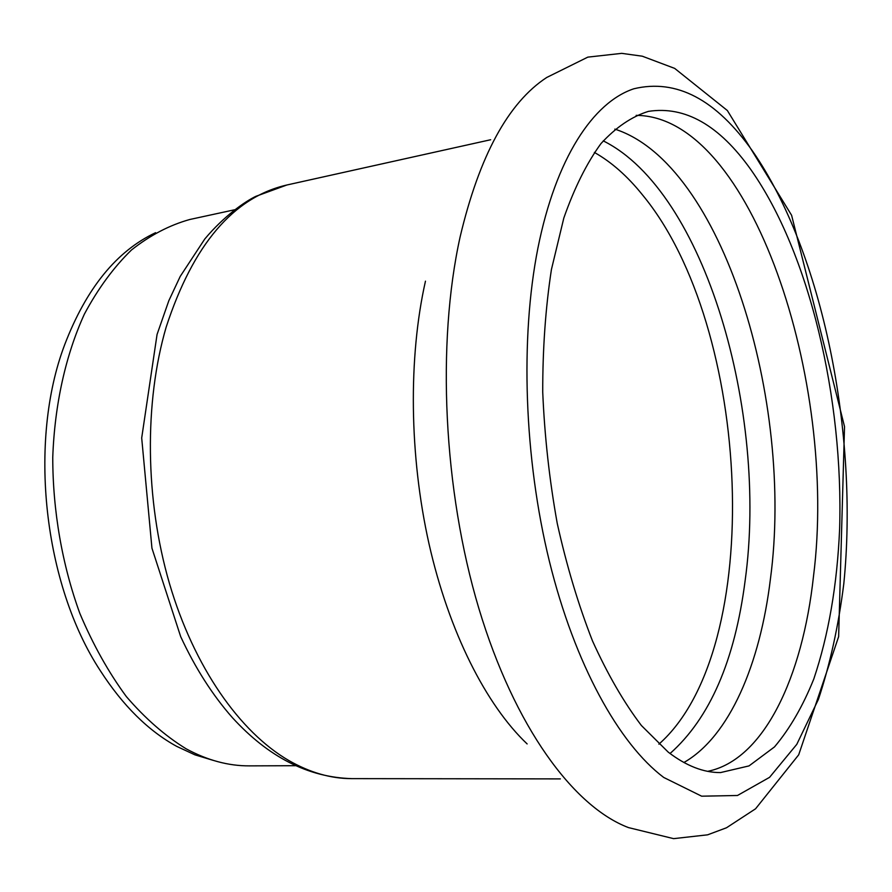 <?xml version="1.0" encoding="UTF-8"?>
<svg xmlns="http://www.w3.org/2000/svg" width="892" height="892" viewBox="0 0 892 892"><rect width="100%" height="100%" fill="white"/><g stroke="black" fill="none" stroke-linecap="round" stroke-linejoin="round"><path stroke-width="1.34" d="M636.163 115.369C751.421 115.938 838.235 382.434 813.493 576.299C802.599 676.961 764.02 759.928 707.691 771.335M614.822 129.117C722.598 163.793 794.214 401.433 770.42 578.997C760.14 664.15 729.544 736.435 683.896 762.515M670.048 753.528C709.831 718.227 734.863 660.582 745.143 580.569C768.324 412.684 705.104 191.512 603.237 140.869M425.462 281.17C408.28 357.279 409.261 455.656 429.019 543.864C448.955 632.004 486.162 705.104 527.139 743.928M234.73 209.743L189.818 219.488C169.48 225.152 150.034 235.321 131.47 249.994C113.719 267.243 98.031 288.607 84.383 314.107C65.74 354.916 54.657 404.277 52.751 457.406C52.784 510.982 62.195 564.904 79.867 613.462C93.013 644.604 108.501 672.312 126.352 696.585C145.195 718.473 165.143 735.9 186.194 748.845C207.401 760.307 228.475 765.983 249.403 765.871L295.363 765.704M750.863 169.636C719.208 125.148 685.067 105.735 648.417 111.377C631.792 116.54 615.982 127.255 600.996 143.556C586.769 163.091 574.37 187.933 563.811 218.083L551.423 269.529C545.558 307.773 542.659 348.627 542.726 392.09C544.588 436.244 549.427 480.052 557.266 523.515C566.688 565.862 578.417 604.988 592.478 640.88C607.563 674.218 623.876 702.428 641.393 725.508L668.231 752.134C686.16 765.86 703.587 772.684 720.524 772.583L749.024 765.905L774.49 746.916C789.754 728.842 802.856 706.208 813.794 678.99C828.579 634.981 837.187 584.918 839.628 528.789C843.531 398.735 809.59 253.016 750.863 169.636M213.143 760.352L194.902 754.833L176.739 746.392C148.295 730.804 122.817 705.572 100.305 670.684C43.541 584.238 27.942 441.217 64.737 344.568C86.323 288.317 116.607 251.031 155.598 232.689M628.492 827.598L673.605 838.647L707.624 834.823L726.489 827.776L755.569 808.788L798.697 754.81L838.636 636.643L844.523 426.621L791.605 215.284L727.348 110.519L674.675 68.394L642.285 56.196L621.724 53.353L587.817 57.133L546.696 77.492C508.206 102.714 479.338 155.844 460.127 236.859C436.5 343.565 443.38 490.098 478.87 608.478C514.483 726.969 573.523 806.781 628.503 827.609M658.887 744.173C766.618 649.053 751.889 326.829 642.351 194.724C627.399 176.114 611.399 162.01 594.362 152.409M286.901 184.99C233.425 197.277 193.185 244.598 166.202 326.985C144.169 402.18 145.039 499.587 169.435 583.424C194.021 667.216 239.903 732.209 288.997 760.631C310.115 772.65 330.999 778.649 351.638 778.627C308.119 777.311 268.403 757.018 232.5 717.759C212.586 695.202 195.303 668.153 180.663 636.587L151.941 548.156L141.694 437.961L157.07 334.422L168.833 300.693L180.217 276.42L204.792 238.989C224.015 216.02 245.155 201.447 255.837 196.34L286.901 184.99L490.656 139.743M752.692 151.294C716.075 99.391 676.459 78.552 633.855 88.776C593.124 102.234 555.894 158.196 537.898 248.199C520.092 338.213 524.083 458.153 549.405 561.38C574.872 664.607 619.037 743.828 663.737 777.456L701.647 796.188L737.472 795.486L769.573 777.333L796.79 744.341L818.443 699.283C830.051 664.306 838.502 625.805 843.799 583.792C858.806 434.371 822.926 252.782 752.692 151.294M351.638 778.627L560.354 778.894"/></g></svg>
